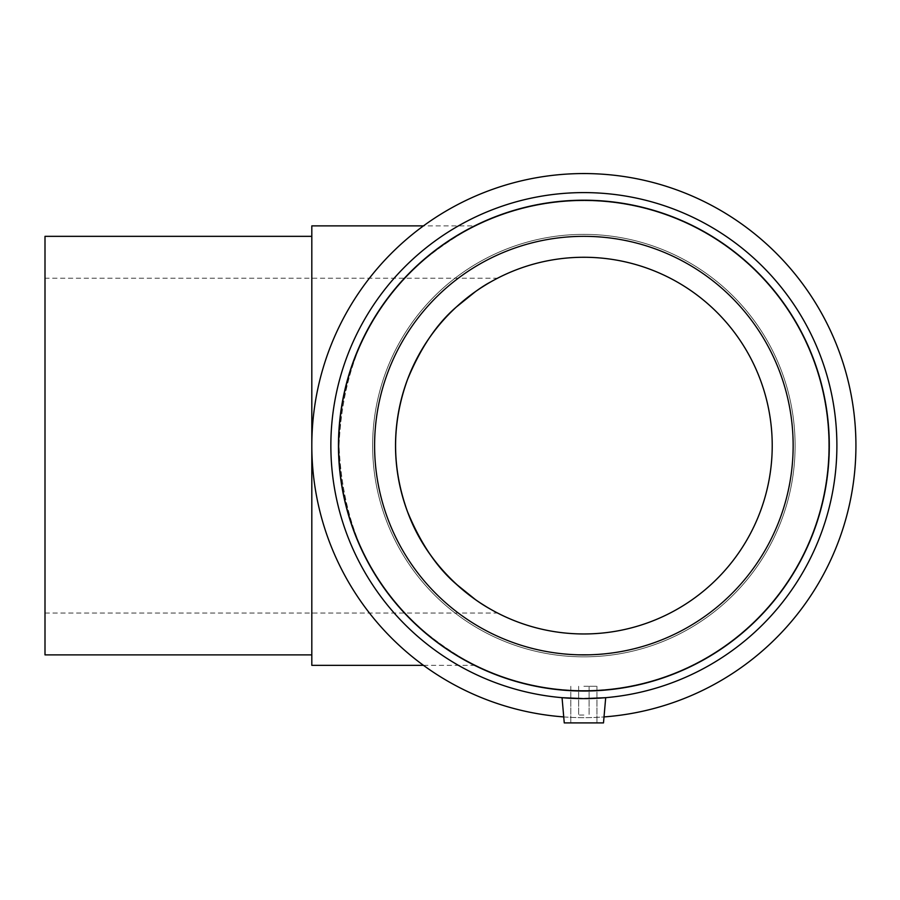 <?xml version="1.0" encoding="UTF-8"?>
<svg xmlns="http://www.w3.org/2000/svg" width="900" height="900" viewBox="0 0 900 900"><rect width="100%" height="100%" fill="white"/><g stroke="black" fill="none" stroke-linecap="round" stroke-linejoin="round"><path stroke-width="0.67" stroke-dasharray="4.5 3.38" d="M311.816 665.347L311.816 225.877M45 236.34L45 654.885M475.493 291.577L491.006 281.756M475.493 599.648L491.006 609.469M45 278.201L45 613.035L45 278.201L497.588 278.201M475.864 225.877C474.064 226.181 425.093 250.954 394.639 290.239C360.416 329.884 341.876 381.668 339.03 445.613C341.876 509.558 360.416 561.352 394.639 600.986C425.093 640.283 474.064 665.044 475.864 665.347C474.064 665.044 425.093 640.283 394.639 600.986C360.416 561.352 341.876 509.558 339.03 445.613C341.876 381.668 360.416 329.884 394.639 290.239C425.093 250.954 474.064 226.181 475.864 225.877L423.473 225.877M583.875 715.05L578.644 715.05L583.875 715.05M583.875 686.273L596.959 686.273L583.875 686.273M583.875 722.903L603.495 722.903L583.875 722.903M596.959 698.288L570.791 698.288M562.05 697.68L583.875 698.625L562.05 697.68L564.255 722.903L603.495 722.903L605.7 697.68L583.875 698.625L605.7 697.68M578.621 654.817L589.129 654.817L578.621 654.817A209.273 209.273 0 0 1 403.526 339.469A209.273 209.273 0 0 1 764.224 339.469A209.273 209.273 0 0 1 589.129 654.817L578.621 654.817A209.273 209.273 0 0 1 403.526 339.469A209.273 209.273 0 0 1 764.224 339.469A209.273 209.273 0 0 1 589.129 654.817M583.875 656.842A211.23 211.23 0 0 0 766.811 339.998A211.23 211.23 0 0 0 400.939 339.998A211.23 211.23 0 0 0 583.875 656.842A211.23 211.23 0 0 0 766.811 339.998A211.23 211.23 0 0 0 400.939 339.998A211.23 211.23 0 0 0 583.875 656.842M583.875 654.885A209.273 209.273 0 0 0 765.113 340.976A209.273 209.273 0 0 0 402.637 340.976A209.273 209.273 0 0 0 583.875 654.885A209.273 209.273 0 0 0 765.113 340.976A209.273 209.273 0 0 0 402.637 340.976A209.273 209.273 0 0 0 583.875 654.885A209.273 209.273 0 0 0 765.113 340.976A209.273 209.273 0 0 0 402.637 340.976A209.273 209.273 0 0 0 583.875 654.885A209.273 209.273 0 0 0 765.113 340.976A209.273 209.273 0 0 0 402.637 340.976A209.273 209.273 0 0 0 583.875 654.885A209.273 209.273 0 0 0 765.113 340.976A209.273 209.273 0 0 0 402.637 340.976A209.273 209.273 0 0 0 583.875 654.885M583.875 691.031A245.419 245.419 0 0 0 796.41 322.909A245.419 245.419 0 0 0 371.34 322.909A245.419 245.419 0 0 0 583.875 691.031A245.419 245.419 0 0 0 796.41 322.909A245.419 245.419 0 0 0 371.34 322.909A245.419 245.419 0 0 0 583.875 691.031A245.419 245.419 0 0 0 796.41 322.909A245.419 245.419 0 0 0 371.34 322.909A245.419 245.419 0 0 0 583.875 691.031A245.419 245.419 0 0 0 796.41 322.909A245.419 245.419 0 0 0 371.34 322.909A245.419 245.419 0 0 0 583.875 691.031A245.419 245.419 0 0 0 796.41 322.909A245.419 245.419 0 0 0 371.34 322.909A245.419 245.419 0 0 0 583.875 691.031M583.875 698.625A253.013 253.013 0 0 0 802.991 319.106A253.013 253.013 0 0 0 364.759 319.106A253.013 253.013 0 0 0 583.875 698.625A253.013 253.013 0 0 0 802.991 319.106A253.013 253.013 0 0 0 364.759 319.106A253.013 253.013 0 0 0 583.875 698.625A253.013 253.013 0 0 0 802.991 319.106A253.013 253.013 0 0 0 364.759 319.106A253.013 253.013 0 0 0 583.875 698.625M563.738 716.918A272.059 272.059 0 0 0 819.484 309.589A272.059 272.059 0 0 0 348.266 309.589A272.059 272.059 0 0 0 583.875 717.671A272.059 272.059 0 0 0 819.484 309.589A272.059 272.059 0 0 0 348.266 309.589A272.059 272.059 0 0 0 583.875 717.671A272.059 272.059 0 0 0 819.484 309.589A272.059 272.059 0 0 0 348.266 309.589A272.059 272.059 0 0 0 604.012 716.918M583.875 690.469A244.845 244.845 0 0 0 795.915 323.19A244.845 244.845 0 0 0 371.835 323.19A244.845 244.845 0 0 0 583.875 690.469A244.845 244.845 0 0 0 795.915 323.19A244.845 244.845 0 0 0 371.835 323.19A244.845 244.845 0 0 0 583.875 690.469M583.875 633.96A188.347 188.347 0 0 0 746.989 351.439A188.347 188.347 0 0 0 420.761 351.439A188.347 188.347 0 0 0 583.875 633.96M45 613.035L497.588 613.035M423.473 665.347L475.864 665.347M578.644 686.273L578.644 715.05L578.644 686.273M589.106 686.273L589.106 715.05L589.106 686.273M570.791 686.273L570.791 722.903L570.791 686.273M596.959 686.273L596.959 722.903L596.959 686.273"/><path stroke-width="1.35" d="M311.816 654.885L45 654.885L45 236.34L311.816 236.34M423.473 225.877L311.816 225.877L311.816 665.347L423.473 665.347M491.006 281.756C481.882 286.447 470.329 294.863 456.356 307.001C436.905 323.662 420.626 347.816 407.531 379.474C391.601 423.574 391.601 467.662 407.531 511.751C420.626 543.409 436.905 567.562 456.356 584.224L475.493 599.648M491.006 609.469C468.832 597.364 426.938 565.369 407.531 511.762C391.601 467.662 391.601 423.574 407.531 379.474C420.626 347.816 436.905 323.662 456.356 307.001L475.493 291.577M570.791 698.288L562.05 697.68L583.875 698.625L605.7 697.68L596.959 698.288M562.05 697.68L564.255 722.903L603.495 722.903L605.7 697.68M589.129 654.817L578.621 654.817M604.012 716.918A272.059 272.059 0 0 0 816.053 303.806A272.059 272.059 0 0 0 351.697 303.806A272.059 272.059 0 0 0 563.738 716.918M583.875 698.625A253.013 253.013 0 0 0 802.991 319.106A253.013 253.013 0 0 0 364.759 319.106A253.013 253.013 0 0 0 583.875 698.625M583.875 691.031A245.419 245.419 0 0 0 796.41 322.909A245.419 245.419 0 0 0 371.34 322.909A245.419 245.419 0 0 0 583.875 691.031M583.875 654.885A209.273 209.273 0 0 0 765.113 340.976A209.273 209.273 0 0 0 402.637 340.976A209.273 209.273 0 0 0 583.875 654.885M583.875 633.96A188.347 188.347 0 0 0 746.989 351.439A188.347 188.347 0 0 0 420.761 351.439A188.347 188.347 0 0 0 583.875 633.96"/></g></svg>
